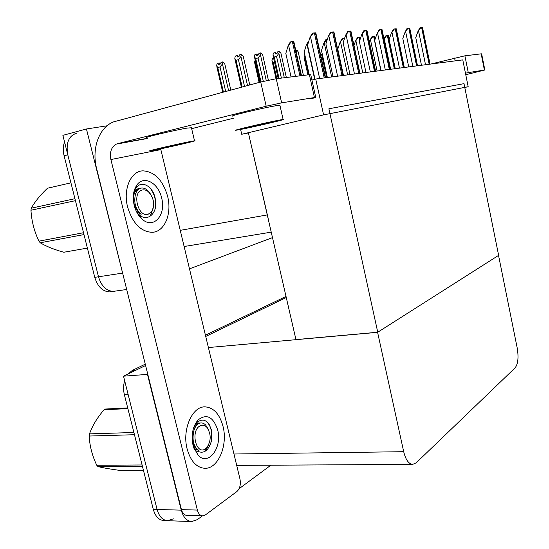 <?xml version="1.0" encoding="UTF-8"?>
<svg xmlns="http://www.w3.org/2000/svg" width="549" height="549" viewBox="0 0 549 549"><rect width="100%" height="100%" fill="white"/><g stroke="black" fill="none" stroke-linecap="round" stroke-linejoin="round"><path stroke-width="0.82" d="M240.606 129.447L241.718 134.272L248.409 132.933L268.173 218.372M248.409 132.933L295.945 339.598L377.753 332.234L328.885 108.771L464.008 83.654L498.629 255.347L377.753 332.234M115.263 291.1L113.314 291.368C106.321 290.991 101.38 286.132 98.497 276.778L62.888 135.342L86.44 128.988L107.069 125.79M123.628 277.163L86.44 128.988M272.579 237.58L189.48 268.845M184.045 246.247L187.216 246.014M315.73 79.035L323.601 114.878L468.173 86.708L462.773 59.882L315.73 79.035L311.921 80.03M468.173 86.708L464.783 87.497M323.601 114.878L241.718 134.272M202.423 515.861L197.324 519.635L191.745 521.55C186.77 521.104 183.27 517.302 181.239 510.145L147.475 374.397L123.518 376.168L145.595 365.504L136.145 370.067L132.419 370.362L145.265 364.172M205.717 336.448L286.303 297.503L205.717 336.448M377.595 332.33L403.7 451.697C405.67 459.712 408.648 463.946 412.628 464.406L416.231 462.807L515.127 367.83C518.05 363.932 518.743 357.337 517.22 348.032L498.54 255.402L377.595 332.33L208.387 347.551M173.333 518.832L167.678 520.706C162.641 520.267 159.107 516.527 157.089 509.493L123.518 376.168M270.87 465.188L239.076 488.727M126.695 289.501L113.314 291.368C106.321 290.991 101.38 286.132 98.497 276.778L67.795 154.832C65.722 142.857 68.762 135.617 76.908 133.126M111.557 291.615L109.601 291.89C102.594 291.519 97.647 286.667 94.771 277.348L64.103 155.772C62.881 150.714 63.032 146.103 64.549 141.944M191.745 521.55L167.678 520.706C162.641 520.267 159.107 516.527 157.089 509.493L128.143 394.532L124.39 394.758C123.237 389.975 123.326 385.274 124.65 380.656M167.548 520.706L163.904 520.576C158.853 520.136 155.326 516.403 153.301 509.39L124.39 394.758M128.013 373.999L132.419 370.362M205.422 335.219L286.056 296.419M321.213 57.645L322.256 57.357L326.669 77.608M320.458 54.179L321.09 54.008L320.842 55.291L322.435 54.852M321.961 54.982L321.151 54.022M322.867 56.842L322.256 57.357M321.391 55.14L321.09 54.008M321.494 55.113L321.247 53.994M307.907 74.89L304.173 57.954M308.751 74.788L305.347 59.326L304.112 57.659L304.482 55.813L305.011 55.662M305.347 59.326L305.793 59.203M276.037 78.761L272.084 61.138M276.84 78.665L273.189 62.366L271.961 60.603L272.393 58.647L273.649 58.29M273.189 62.366L274.479 62.003M337.58 48.923L338.218 47.845M301.49 75.666L296.172 52.244M295.739 50.316L296.934 50.028L298.21 51.901L303.412 75.433M296.268 52.059L296.686 50.041M384.026 39.123L386.606 35.658L388.321 35.527L388.445 36.131M383.977 38.883L385.624 35.932L386.606 35.658M421.467 65.262L415.751 37.552L418.077 31.121L420.905 27.574L422.504 27.464L422.6 27.91M418.077 31.121L419.896 27.855L420.905 27.574M223.018 426.388C219.655 414.104 213.705 407.598 205.168 406.871C192.404 406.027 181.891 429.503 187.14 448.986C190.62 461.174 196.494 467.611 204.763 468.297C218.166 469.031 228.055 445.232 223.018 426.388C228.055 445.232 218.166 469.031 204.763 468.297C196.494 467.611 190.62 461.174 187.14 448.986C181.891 429.503 192.404 406.027 205.168 406.871C213.705 407.598 219.655 414.104 223.018 426.388M167.63 196.377C162.881 180.141 154.646 171.631 142.932 170.842C130.902 171.007 122.887 189.117 127.601 206.994C132.577 223.203 140.716 231.644 152.032 232.309C164.563 232.117 172.153 213.822 167.63 196.377C172.153 213.822 164.563 232.117 152.032 232.309C140.716 231.644 132.577 223.203 127.601 206.994C122.887 189.117 130.902 171.007 142.932 170.842C154.646 171.631 162.881 180.141 167.63 196.377M160.665 148.841L239.988 479.085C240.942 484.534 239.899 488.692 236.866 491.568L205.408 514.914L202.636 515.868L186.756 515.381C184.231 515.154 182.46 513.24 181.445 509.644L96.624 168.564C91.463 148.944 98.875 127.553 113.499 121.905L260.706 82.007L276.236 78.733L281.644 102.862L266.183 106.211L117.527 143.694L147.214 138.341M310.83 98.916L315.737 97.393L314.426 97.55L309.396 74.705L276.236 78.733M309.396 74.705L310.782 74.849M314.426 97.55L281.644 102.862M233.503 118.213L191.649 128.658M160.83 149.609L110.898 159.546L197.352 510.069C198.374 513.706 200.131 515.641 202.636 515.868M110.898 159.546C109.519 152.148 111.31 147.008 116.271 144.126L117.527 143.694M430.793 64.048L464.9 55.82L468.276 72.646L465.456 73.195M465.765 74.733L484.842 69.984L484.396 70.039L481.171 53.843L464.9 55.82M481.171 53.843L481.645 53.884M484.396 70.039L468.276 72.646M369.395 41.964L370.019 40.139L372.881 36.522L374.686 36.385L374.83 37.085M370.019 40.139L371.886 36.804L372.881 36.522M354.002 45.505L355.464 41.154L358.394 37.435L360.295 37.291L360.467 38.094M355.464 41.154L357.372 37.723L358.394 37.435M343.468 75.419L337.793 49.142L340.071 42.225L343.07 38.403L344.614 38.252M340.071 42.225L342.041 38.691L343.07 38.403M408.717 66.923L402.801 38.471L405.155 31.863L408.051 28.225L409.739 28.109L409.849 28.644M405.155 31.863L407.022 28.507L408.051 28.225M395.259 68.673L389.131 39.439L391.506 32.652L394.477 28.912L396.261 28.788L396.392 29.42M391.506 32.652L393.434 29.2L394.477 28.912M381.033 70.526L374.679 40.461L377.081 33.482L380.121 29.632L382.008 29.509L382.166 30.25M377.081 33.482L379.057 29.934L380.121 29.632M365.97 72.489L359.375 41.546L361.798 34.361L364.92 30.401L366.917 30.277L367.103 31.128M361.798 34.361L363.836 30.71L364.92 30.401M191.436 127.759L186.893 128.116C173.532 130.401 141.258 138.087 147.036 137.593M155.216 149.959C168.79 147.304 199.568 140.139 194.511 140.798L190.078 141.58C176.805 144.14 144.545 151.654 150.234 150.851L155.216 149.959M184.368 142.857L188.959 142.294L190.297 141.759L186.667 142.397C175.906 144.476 149.939 150.529 154.489 149.891L159.91 148.889L156.705 149.122M188.959 142.294L159.91 148.889M168.845 147.022L160.507 148.175M182.968 143.817L172.482 145.41M279.983 105.532L276.456 105.655C263.582 107.693 226.648 116.58 233.009 116.086M240.222 129.523C253.398 127.032 288.589 118.79 283.112 119.456L279.688 120.032C266.91 122.4 229.997 131.053 236.262 130.195L240.222 129.523M269.223 122.303L276.387 121.302L278.631 120.492L275.824 120.958C265.455 122.887 235.734 129.852 240.743 129.173L245.273 128.37L242.418 128.514M276.387 121.302L245.273 128.37M254.105 126.545L245.767 127.656M269.23 123.106L257.172 124.959M134.169 205.251C132.391 197.091 133.297 190.359 136.879 185.034C143.811 174.863 158.448 182.954 161.632 197.969C166.402 215.153 153.301 229.853 141.903 218.969C138.231 215.592 135.658 211.022 134.169 205.251M133.448 202.348C132.68 196.233 133.627 191.347 136.282 187.683C141.518 180.271 152.478 185.891 155.072 197.715L155.683 201.332C157.24 213.52 147.228 222.489 138.966 214.535L141.903 218.969M136.996 212.621L139.316 215.881L137.078 212.765M136.523 211.715L136.818 212.127M140.716 188.17L140.098 188.156C135.617 189.233 136.001 189.892 133.963 194.113L133.27 196.741M133.963 194.113L133.277 196.542M155.635 205.957C155.827 198.978 153.96 192.974 150.042 187.95M138.176 214.59L139.316 215.881M193.022 445.28C191.011 434.897 192.706 426.436 198.114 419.896C206.698 413.438 213.204 416.732 217.637 429.778C222.661 447.545 208.071 466.973 197.832 454.929L193.022 445.28M193.866 427.129L196.885 422.497C203.103 417.748 207.906 420.122 211.283 429.627L211.681 431.487L211.406 441.121C208.448 451.01 203.569 454.27 196.755 450.894M193.879 448.128L197.578 453.81L194.01 448.492M193.523 447.085L194.97 449.24M199.98 423.073L199.472 423.039C197.969 422.38 194.003 425.99 194.017 426.779M199.28 423.306L198.498 423.135M210.651 443.729C212.401 436.489 211.935 430.128 209.258 424.645M70.931 182.838L48.271 188.046M142.28 190.002C144.401 189.529 146.487 190.153 148.539 191.882C154.111 198.306 155.099 204.969 151.497 211.88L148.182 214.234C137.991 217.809 131.65 191.978 142.28 190.002M136.632 211.996L141.175 214.288C135.905 209.643 133.894 203.494 135.157 195.842C135.877 191.841 137.573 189.336 140.249 188.307C142.562 187.573 144.902 188.17 147.256 190.105L150.467 194.01M153.349 207.694L150.46 215.826L151.497 211.88M83.983 234.581L40.228 242.782C46.205 246.371 54.077 249.527 63.821 252.245L87.387 248.093M75.426 200.659L30.957 210.24L31.3 208.174L74.932 198.704M40.228 242.782L38.931 241.155L83.517 232.728M30.957 210.24C31.568 220.972 34.223 231.28 38.931 241.155M47.482 188.238C40.187 195.169 34.793 201.819 31.3 208.174M136.667 191.416L135.926 191.059M138.19 189.549C131.087 191.299 132.117 209.073 141.175 214.288M127.876 408.6L104.042 409.774L105.477 409.032L127.711 407.928M199.802 426.024C202.272 424.651 204.605 425.05 206.801 427.225C211.351 434.081 211.31 440.943 206.671 447.806L205.374 448.876C196.24 455.492 190.27 431.157 199.802 426.024M194.161 448.732L198.958 450.523C194.168 447.36 192.294 441.705 193.351 433.573L193.708 431.39C194.524 428.09 195.883 425.688 197.784 424.178C200.488 422.291 203.103 422.558 205.621 424.967L208.325 429.332M208.318 445.534L205.738 450.434M142.445 466.348L97.948 466.581C103.198 467.878 110.383 469.134 119.51 470.363L143.447 470.308M134.464 434.719L89.219 436.036L89.508 433.868L133.908 432.502M97.948 466.581L96.761 465.257L142.102 464.976M89.219 436.036C89.645 445.822 92.157 455.567 96.761 465.257M104.042 409.774C97.242 417.686 92.397 425.722 89.508 433.868M197.812 424.157L193.687 427.637M192.342 441.533C193.543 445.946 195.746 448.945 198.958 450.523M327.376 77.519L321.481 50.481L323.773 43.357L327.369 39.35M323.773 43.357L325.797 39.72L326.854 39.418M309.211 74.733L304.18 51.894L306.493 44.558L307.989 43.769M306.493 44.558L308.957 40.708M291.045 76.935L285.809 53.39L288.129 45.835L291.368 41.655L293.79 41.491L294.086 42.822M288.129 45.835L290.277 41.978L291.368 41.655M259.121 82.439L254.688 62.867M259.876 82.233L255.752 64.013L254.537 62.195L255.203 60.122M223.422 92.067L217.775 67.602L216.587 65.667L217.129 63.533L219.072 62.963L218.694 64.487L220.643 63.924L221.027 62.394L222.983 61.824L224.754 63.759L230.806 90.077M228.597 90.674L222.448 63.965L222.983 61.824M222.736 92.253L216.814 66.635M217.775 67.602L220.019 66.957L225.673 91.463M220.211 64.048L219.154 62.984M222.448 63.965L220.019 66.957M219.449 64.267L219.072 62.963M219.593 64.226L219.291 62.943M350.001 74.568L343.139 42.692L345.589 35.294L348.793 31.218L350.914 31.08L351.127 32.068M345.589 35.294L347.689 31.533L348.793 31.218M333.037 76.778L325.893 43.913L328.357 36.289L331.651 32.082L333.909 31.945L334.156 33.07M328.357 36.289L330.519 32.412L331.651 32.082M314.996 79.228L307.529 45.217L310.013 37.346L313.397 33.002L315.805 32.858L316.087 34.148M310.013 37.346L312.244 33.338L313.397 33.002M275.735 53.809L275.378 52.526L275.056 54.008L277.032 53.438L277.355 51.963L279.345 51.393L280.951 53.301L286.345 77.505M279.036 78.397L274.253 57.027L272.949 55.168L273.402 53.095L275.378 52.526M276.422 53.617L275.454 52.546M275.577 52.512L275.859 53.775M278.171 78.5L273.073 55.717M284.313 77.752L278.892 53.466L276.531 56.375L281.39 78.109M274.253 57.027L276.531 56.375M278.892 53.466L279.345 51.393M257.303 55.298L256.932 53.987L256.582 55.511L258.593 54.927L258.943 53.404L260.96 52.814L262.655 54.783L268.372 80.168M260.995 81.931L255.724 58.619L254.427 56.698L254.921 54.564L256.932 53.987M258.023 55.092L257.007 54.008M257.138 53.967L257.433 55.264M260.185 82.151L254.585 57.405M266.265 80.634L260.473 54.955L258.037 57.954L263.321 81.334M255.724 58.619L258.037 57.954M260.473 54.955L260.96 52.814M237.738 56.876L237.353 55.531L236.969 57.103L239.021 56.506L239.398 54.934L241.45 54.33L243.241 56.348L249.754 84.965M242.157 87.017L236.049 60.315L234.773 58.331L235.308 56.128L237.353 55.531M238.492 56.657L237.436 55.552M237.573 55.511L237.875 56.835M241.382 87.222L234.972 59.196M247.537 85.562L240.922 56.54L238.41 59.628L244.511 86.378M236.049 60.315L238.41 59.628M240.922 56.54L241.45 54.33M267.191 214.927L180.23 230.347M122.297 273.148L94.771 277.348M181.239 510.145L153.301 509.39M403.7 451.697L233.963 454.002M64.103 155.772L67.795 154.832M395.019 68.707L388.068 35.513M394.312 68.797L387.34 35.561M390.648 69.277L384.293 39.048M429.826 64.171L422.291 27.45M429.167 64.26L421.611 27.484M425.516 64.734L418.571 30.984M266.183 106.211L260.706 82.007M181.445 509.644L197.352 510.069M455.155 60.87L454.586 58.036M375.042 39.391L374.411 36.378M380.862 70.553L373.649 36.426M377.088 71.041L370.513 40.002M360.316 38.766L359.993 37.284M359.815 40.242L359.19 37.332M362.772 72.907L355.958 41.01M344.182 39.549L343.914 38.293M347.647 74.877L340.579 42.081M417.302 65.805L409.499 28.095M416.602 65.894L408.792 28.129M412.848 66.388L405.656 31.725M404.078 67.527L396.001 28.774M403.343 67.623L395.246 28.816M399.466 68.131L392.02 32.508M390.106 69.346L381.727 29.495M389.323 69.449L380.931 29.536M385.323 69.97L377.602 33.331M375.31 71.274L366.608 30.257M374.487 71.384L365.764 30.298M370.349 71.919L362.333 34.21M331.63 76.963L324.294 43.206M314.68 79.31L307.015 44.407M300.934 75.735L293.358 41.477M299.939 75.858L292.343 41.539M295.479 76.4L288.664 45.677M359.622 73.319L350.578 31.067M358.744 73.429L349.679 31.108M354.469 73.991L346.131 35.143M342.953 75.487L333.538 31.924M342.02 75.611L332.584 31.972M337.594 76.187L328.913 36.131M325.214 77.8L315.394 32.837M324.219 77.931L314.378 32.892M319.635 78.528L310.576 37.181M271.33 232.131L185.438 246.309M412.628 464.406L236.694 465.38M109.601 291.89L113.314 291.368M389.138 39.425L388.321 35.527M430.039 64.144L422.504 27.464M116.271 144.126L147.262 138.533M315.737 97.393L310.734 74.63M484.842 69.984L481.631 53.823M375.214 38.897L374.686 36.385M360.494 38.224L360.295 37.291M417.528 65.777L409.739 28.109M404.325 67.493L396.261 28.788M390.373 69.311L382.008 29.509M375.605 71.233L366.917 30.277M191.375 127.478L194.511 140.798M279.915 105.216L283.112 119.456M136.282 187.683L136.879 185.034M140.105 188.156L138.574 188.485M196.885 422.497L198.114 419.896M195.279 449.583L196.961 453.103M197.029 453.248L197.832 454.929M199.472 423.039L199.074 423.053M148.539 191.882L147.256 190.105M206.801 427.225L205.621 424.96M206.671 447.806L204.798 451.511M301.353 75.687L293.79 41.491M359.945 73.278L350.914 31.08M343.303 75.446L333.909 31.945M325.605 77.752L315.805 32.858"/></g></svg>
